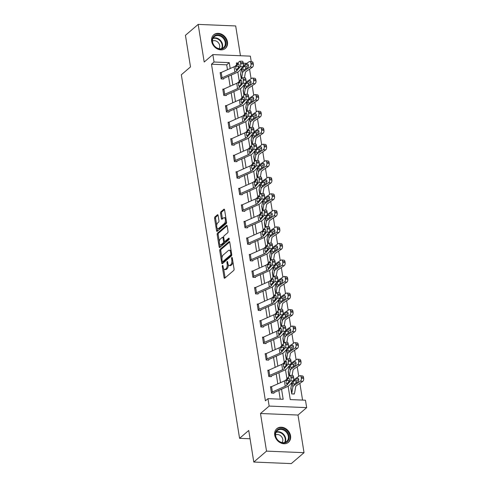 <?xml version="1.0" encoding="UTF-8"?>
<svg xmlns="http://www.w3.org/2000/svg" width="488" height="488" viewBox="0 0 488 488"><rect width="100%" height="100%" fill="white"/><g stroke="black" fill="none" stroke-linecap="round" stroke-linejoin="round"><path stroke-width="0.73" d="M222.522 265.484A0.787 0.366 -87.6 0 0 222.29 266.509L224.059 277.562A1.129 0.525 -87.6 0 0 224.511 278.264A1.129 0.525 -87.6 0 0 224.724 278.178L233.721 270.462A1.129 0.525 -87.6 0 0 234.057 268.992L232.282 257.932A0.787 0.366 -87.6 0 0 231.965 257.45A0.787 0.366 -87.6 0 0 231.818 257.505A0.787 0.366 -87.6 0 0 231.586 258.536L231.812 259.964A3.605 1.677 -87.6 0 1 230.745 264.667L230 265.313A3.605 1.677 -87.6 0 1 229.317 265.582A3.605 1.677 -87.6 0 1 227.865 263.355L227.634 261.922A0.787 0.366 -87.6 0 0 227.316 261.434A0.787 0.366 -87.6 0 0 227.17 261.495A0.787 0.366 -87.6 0 0 226.938 262.526L227.164 263.953A3.605 1.677 -87.6 0 1 226.103 268.656L225.352 269.297A3.605 1.677 -87.6 0 1 224.669 269.571A3.605 1.677 -87.6 0 1 223.217 267.339L222.992 265.911A0.787 0.366 -87.6 0 0 222.674 265.423A0.787 0.366 -87.6 0 0 222.522 265.484M211.652 41.279A8.949 7.259 49.4 0 0 217.221 48.861A8.949 7.259 49.4 0 0 225.383 48.391A8.949 7.259 49.4 0 0 227.469 41.931A8.949 7.259 49.4 0 0 221.894 34.349A8.949 7.259 49.4 0 0 213.732 34.813A8.949 7.259 49.4 0 0 211.652 41.279M274.738 435.15A8.949 7.259 49.4 0 0 280.307 442.732A8.949 7.259 49.4 0 0 288.475 442.268A8.949 7.259 49.4 0 0 290.555 435.802A8.949 7.259 49.4 0 0 284.986 428.22A8.949 7.259 49.4 0 0 276.818 428.684A8.949 7.259 49.4 0 0 274.738 435.15M218.112 215.397A1.129 0.525 -87.6 0 0 217.654 214.702A1.129 0.525 -87.6 0 0 217.441 214.781L214.921 216.946A1.129 0.525 -87.6 0 0 214.586 218.417L216.55 230.696A1.129 0.525 -87.6 0 0 217.007 231.391A1.129 0.525 -87.6 0 0 217.221 231.306L226.212 223.589A1.129 0.525 -87.6 0 0 226.548 222.119L224.584 209.84A1.129 0.525 -87.6 0 0 224.126 209.145A1.129 0.525 -87.6 0 0 223.913 209.23L220.869 211.847A1.129 0.525 -87.6 0 0 220.533 213.317L221.375 218.569A1.129 0.525 -87.6 0 0 221.826 219.264A1.129 0.525 -87.6 0 0 222.04 219.179L223.553 217.886A3.013 1.403 -87.6 0 1 224.12 217.66A3.013 1.403 -87.6 0 1 225.395 220.112A3.013 1.403 -87.6 0 1 224.443 223.449L218.52 228.53A3.013 1.403 -87.6 0 1 217.953 228.756A3.013 1.403 -87.6 0 1 216.678 226.304A3.013 1.403 -87.6 0 1 217.63 222.967L218.618 222.119A1.129 0.525 -87.6 0 0 218.953 220.649L218.112 215.397M227.481 69.705L226.7 64.831L211.493 64.209L214.037 62.019L212.853 54.601L250.368 56.15L251.253 61.671M253.791 462.051L266.521 451.132L304.036 452.681L291.305 463.6L253.791 462.051L248.734 430.465L239.571 438.328L181.335 74.768L190.503 66.905L185.44 35.319L198.171 24.4L204.197 62.025L212.853 54.601M304.036 452.681L298.009 415.05L260.494 413.501L266.521 451.132M260.494 413.501L269.15 406.077L267.961 398.659L283.168 399.288L281.558 389.217M211.493 64.209L265.417 400.843L267.961 398.659M220.1 249.307A1.129 0.525 -87.6 0 0 219.771 250.777L221.735 263.05A1.129 0.525 -87.6 0 0 222.186 263.746A1.129 0.525 -87.6 0 0 222.4 263.66L231.397 255.944A1.129 0.525 -87.6 0 0 231.727 254.474L229.763 242.201A1.129 0.525 -87.6 0 0 229.311 241.505A1.129 0.525 -87.6 0 0 229.098 241.59L220.1 249.307L221.119 249.35A1.129 0.525 -87.6 0 0 220.783 250.814L221.948 258.079M219.142 246.873L217.178 234.594A1.129 0.525 -87.6 0 1 217.508 233.13L226.505 225.407A1.129 0.525 -87.6 0 1 226.719 225.322A1.129 0.525 -87.6 0 1 227.17 226.023L228.012 231.275A1.129 0.525 -87.6 0 1 227.683 232.745L224.035 235.875A1.129 0.525 -87.6 0 0 223.699 237.345L224.26 240.828A1.129 0.525 -87.6 0 0 224.712 241.523A1.129 0.525 -87.6 0 0 224.925 241.438L228.719 238.181A0.787 0.366 -87.6 0 1 228.872 238.12A0.787 0.366 -87.6 0 1 229.207 238.766A0.787 0.366 -87.6 0 1 228.957 239.639L219.807 247.483A1.129 0.525 -87.6 0 1 219.6 247.569A1.129 0.525 -87.6 0 1 219.142 246.873L220.155 246.916L219.728 244.238M240.456 55.742L235.686 25.949L198.171 24.4M239.571 438.328L250.063 438.761M280.252 399.166L278.855 390.424M277.806 383.873L276.208 373.887M275.153 367.336L273.554 357.35M272.505 350.799L270.907 340.819M269.858 334.268L268.26 324.282M267.211 317.731L265.612 307.745M264.563 301.194L262.965 291.214M261.916 284.663L260.311 274.677M259.262 268.125L257.664 258.14M256.615 251.588L255.017 241.609M253.967 235.057L252.369 225.072M251.32 218.52L249.722 208.535M248.673 201.983L247.074 192.004M246.025 185.452L244.421 175.466M243.372 168.915L241.774 158.929M240.724 152.378L239.126 142.398M238.077 135.847L236.479 125.861M235.429 119.31L233.831 109.324M232.782 102.773L231.178 92.793M230.129 86.242L228.53 76.256M271.316 386.764L270.456 386.728L271.474 393.09L274.012 393.194L273.927 392.663A1.147 0.403 -9.1 0 1 274.213 392.486L287.078 386.758A8.601 3.038 170.9 0 0 289.597 385.087L293.245 380.853L290.574 380.89A2.294 0.83 -90.7 0 0 290.988 377.889L290.817 376.834A2.294 0.83 -90.7 0 0 290.037 375.412A2.294 0.83 -90.7 0 0 289.726 375.589L286.078 379.823A5.734 2.025 170.9 0 1 284.394 380.939L271.535 386.667A4.014 1.415 -9.1 0 0 270.553 387.252L270.541 387.259M268.668 370.233L267.808 370.197L268.827 376.553L271.358 376.657L271.279 376.132M266.021 353.696L265.161 353.66L266.18 360.022L268.711 360.126L268.626 359.595M263.374 337.159L262.514 337.123L263.532 343.485L266.064 343.589L265.978 343.058A1.147 0.403 -9.1 0 1 266.271 342.881L279.13 337.153A8.601 3.038 170.9 0 0 281.655 335.482L285.303 331.248L282.625 331.285A2.294 0.83 -90.7 0 0 283.046 328.284L282.875 327.228A2.294 0.83 -90.7 0 0 282.088 325.807A2.294 0.83 -90.7 0 0 281.777 325.984L278.13 330.217A5.734 2.025 170.9 0 1 276.446 331.334L263.587 337.062A4.014 1.415 -9.1 0 0 262.605 337.647L262.593 337.653M260.72 320.628L259.86 320.592L260.879 326.948L263.416 327.051L263.331 326.527M258.073 304.091L257.213 304.054L258.231 310.417L260.769 310.521L260.683 309.99M255.425 287.554L254.565 287.517L255.584 293.88L258.121 293.983L258.036 293.453A1.147 0.403 -9.1 0 1 258.323 293.276L271.188 287.548A8.601 3.038 170.9 0 0 273.707 285.876L277.355 281.643L274.683 281.68A2.294 0.83 -90.7 0 0 275.098 278.678L274.927 277.623A2.294 0.83 -90.7 0 0 274.146 276.202A2.294 0.83 -90.7 0 0 273.835 276.379L270.187 280.612A5.734 2.025 170.9 0 1 268.504 281.728L255.645 287.456A4.014 1.415 -9.1 0 0 254.663 288.042L254.651 288.048M252.778 271.023L251.918 270.986L252.936 277.343L255.468 277.446L255.383 276.922M250.131 254.486L249.27 254.449L250.289 260.812L252.821 260.915L252.735 260.385M247.483 237.949L246.617 237.912L247.636 244.274L250.173 244.378L250.088 243.847A1.147 0.403 -9.1 0 1 250.381 243.671L263.239 237.943A8.601 3.038 170.9 0 0 265.765 236.271L269.413 232.038L266.735 232.075A2.294 0.83 -90.7 0 0 267.156 229.073L266.985 228.018A2.294 0.83 -90.7 0 0 266.198 226.597A2.294 0.83 -90.7 0 0 265.887 226.774L262.239 231.007A5.734 2.025 170.9 0 1 260.555 232.123L247.697 237.851A4.014 1.415 -9.1 0 0 246.714 238.437L247.562 243.738A4.014 1.415 -9.1 0 1 248.544 243.146L261.409 237.418A5.734 2.025 170.9 0 0 263.087 236.308L266.735 232.075M244.83 221.418L243.969 221.381L244.988 227.737L247.526 227.847L247.44 227.316A1.147 0.403 -9.1 0 1 247.733 227.14L260.592 221.412A8.601 3.038 170.9 0 0 263.111 219.74L266.765 215.507L264.087 215.537A2.294 0.83 -90.7 0 0 264.502 212.542L264.337 211.481A2.294 0.83 -90.7 0 0 263.55 210.066A2.294 0.83 -90.7 0 0 263.239 210.236L259.592 214.47A5.734 2.025 170.9 0 1 257.908 215.586L245.049 221.314A4.014 1.415 -9.1 0 0 244.067 221.9L244.055 221.912M242.182 204.881L241.322 204.844L242.341 211.206L244.878 211.31L244.793 210.779A1.147 0.403 -9.1 0 1 245.08 210.602L257.945 204.875A8.601 3.038 170.9 0 0 260.464 203.203L264.112 198.97L261.44 199A2.294 0.83 -90.7 0 0 261.855 196.005L261.684 194.944A2.294 0.83 -90.7 0 0 260.903 193.529A2.294 0.83 -90.7 0 0 260.592 193.706L256.944 197.939A5.734 2.025 170.9 0 1 255.261 199.049L242.402 204.777A4.014 1.415 -9.1 0 0 241.42 205.369L241.407 205.375M239.535 188.344L238.675 188.307L239.693 194.669L242.225 194.773L242.146 194.242M236.887 171.813L236.027 171.776L237.046 178.132L239.577 178.242L239.492 177.711M234.24 155.275L233.38 155.239L234.399 161.601L236.93 161.705L236.845 161.174M231.586 138.738L230.726 138.702L231.745 145.064L234.283 145.168L234.197 144.637A1.147 0.403 -9.1 0 1 234.49 144.46L247.349 138.732A8.601 3.038 170.9 0 0 249.874 137.061L253.522 132.827L250.844 132.864A2.294 0.83 -90.7 0 0 251.259 129.863L251.094 128.808A2.294 0.83 -90.7 0 0 250.307 127.386A2.294 0.83 -90.7 0 0 249.996 127.563L246.349 131.797A5.734 2.025 170.9 0 1 244.665 132.913L231.806 138.641A4.014 1.415 -9.1 0 0 230.824 139.226L231.672 144.527A4.014 1.415 -9.1 0 1 232.654 143.936L245.513 138.208A5.734 2.025 170.9 0 0 247.196 137.097L250.844 132.864M228.939 122.207L228.079 122.171L229.098 128.527L231.635 128.637L231.55 128.106A1.147 0.403 -9.1 0 1 231.843 127.929L244.701 122.201A8.601 3.038 170.9 0 0 247.221 120.53L250.869 116.296L248.197 116.327A2.294 0.83 -90.7 0 0 248.612 113.332L248.441 112.27A2.294 0.83 -90.7 0 0 247.66 110.855A2.294 0.83 -90.7 0 0 247.349 111.026L243.701 115.259A5.734 2.025 170.9 0 1 242.017 116.376L229.159 122.104A4.014 1.415 -9.1 0 0 228.177 122.689L229.024 127.99A4.014 1.415 -9.1 0 1 230.007 127.405L242.865 121.677A5.734 2.025 170.9 0 0 244.549 120.56L248.197 116.327M226.292 105.67L225.432 105.634L226.45 111.996L228.988 112.1L228.903 111.569A1.147 0.403 -9.1 0 1 229.189 111.392L242.054 105.664A8.601 3.038 170.9 0 0 244.573 103.993L248.221 99.759L245.549 99.79A2.294 0.83 -90.7 0 0 245.964 96.795L245.793 95.733A2.294 0.83 -90.7 0 0 245.013 94.318A2.294 0.83 -90.7 0 0 244.701 94.495L241.054 98.728A5.734 2.025 170.9 0 1 239.37 99.839L226.511 105.567A4.014 1.415 -9.1 0 0 225.529 106.158L226.377 111.453A4.014 1.415 -9.1 0 1 227.359 110.867L240.218 105.14A5.734 2.025 170.9 0 0 241.902 104.023L245.549 99.79M223.644 89.133L222.784 89.097L223.803 95.459L226.334 95.563L226.249 95.032A1.147 0.403 -9.1 0 1 226.542 94.855L239.407 89.127A8.601 3.038 170.9 0 0 241.926 87.456L245.574 83.222L242.902 83.259A2.294 0.83 -90.7 0 0 243.317 80.264L243.146 79.202A2.294 0.83 -90.7 0 0 242.365 77.781A2.294 0.83 -90.7 0 0 242.054 77.958L238.4 82.191A5.734 2.025 170.9 0 1 236.723 83.308L223.858 89.036A4.014 1.415 -9.1 0 0 222.876 89.621L222.87 89.627M220.997 72.602L220.137 72.566L221.155 78.922L223.687 79.032L223.602 78.501M302.56 400.087L299.876 383.33M298.76 376.376L297.229 366.793M296.112 359.839L294.581 350.262M293.465 343.302L291.928 333.725M290.817 326.771L289.28 317.188M288.17 310.234L286.633 300.657M285.517 293.697L283.986 284.12M282.869 277.166L281.338 267.583M280.222 260.629L278.691 251.052M277.574 244.091L276.037 234.514M274.927 227.56L273.39 217.977M272.28 211.023L270.742 201.446M269.626 194.486L268.095 184.909M266.979 177.955L265.448 168.372M264.331 161.418L262.794 151.841M261.684 144.881L260.147 135.304M259.036 128.35L257.499 118.767M256.383 111.813L254.852 102.236M253.736 95.276L252.204 85.699M251.088 78.745L249.557 69.162M248.41 65.727L247.562 65.697M291.007 387.576L291.751 393.926L294.288 394.03L294.203 393.499M288.359 371.045L288.957 376.48M285.706 354.508L286.31 359.943M283.058 337.97L283.662 343.406M280.411 321.44L281.015 326.875L280.234 321.946A1.147 0.403 170.9 0 0 280.356 321.775L281.283 316.303M277.764 304.902L278.361 310.337L277.587 305.415A1.147 0.403 170.9 0 0 277.702 305.238L278.636 299.766M275.116 288.365L275.714 293.8M272.463 271.834L273.066 277.269M269.815 255.297L270.419 260.732M267.168 238.76L267.772 244.195M264.52 222.229L265.124 227.664L264.344 222.735A1.147 0.403 170.9 0 0 264.466 222.565L265.393 217.093M261.873 205.692L262.471 211.127L261.696 206.204A1.147 0.403 170.9 0 0 261.812 206.028L262.745 200.556M259.226 189.161L259.823 194.59L259.049 189.667A1.147 0.403 170.9 0 0 259.165 189.496L260.098 184.025M256.572 172.624L257.176 178.059L256.401 173.13A1.147 0.403 170.9 0 0 256.517 172.959L257.45 167.488M253.925 156.087L254.529 161.522M251.277 139.556L251.881 144.985M248.63 123.019L249.234 128.454M245.982 106.482L246.58 111.917L245.806 106.994A1.147 0.403 170.9 0 0 245.921 106.817L246.855 101.345M243.335 89.951L243.933 95.38L243.158 90.457A1.147 0.403 170.9 0 0 243.274 90.286L244.207 84.814M240.682 73.413L241.286 78.849L240.511 73.92A1.147 0.403 170.9 0 0 240.627 73.749L241.56 68.277M288.127 386.228L290.269 399.58L305.476 400.209L306.665 407.626L269.15 406.077M298.009 415.05L306.665 407.626M230.184 68.503L229.25 62.647L214.037 62.019M280.509 382.665L278.91 372.686M277.861 366.134L276.257 356.149M275.208 349.597L273.609 339.611M272.56 333.06L270.962 323.08M269.913 316.529L268.315 306.543M267.265 299.992L265.667 290.006M264.618 283.455L263.014 273.475M261.964 266.924L260.366 256.938M259.317 250.387L257.719 240.401M256.67 233.85L255.071 223.87M254.022 217.319L252.424 207.333M251.375 200.781L249.777 190.796M248.727 184.244L247.123 174.265M246.074 167.713L244.476 157.728M243.427 151.176L241.828 141.191M240.779 134.645L239.181 124.66M238.132 118.108L236.534 108.123M235.484 101.571L233.886 91.585M232.837 85.04L231.233 75.054M238.034 63.013L236.344 62.94L236.619 64.654M237.809 72.065L239.266 81.185M240.456 88.596L241.914 97.722M243.103 105.133L244.567 114.259M245.751 121.671L247.215 130.79M248.398 138.202L249.862 147.327M251.052 154.739L252.509 163.864M253.699 171.276L255.157 180.395M256.346 187.807L257.804 196.932M258.994 204.344L260.458 213.469M261.641 220.881L263.105 230M264.289 237.412L265.753 246.538M266.942 253.949L268.4 263.075M269.589 270.486L271.047 279.606M272.237 287.017L273.701 296.143M274.884 303.554L276.348 312.68M277.532 320.091L278.996 329.211M280.185 336.622L281.643 345.748M282.833 353.16L284.291 362.285M285.48 369.697L286.938 378.816M246.721 63.373L243.268 63.227M226.7 64.831L229.25 62.647M224.669 269.571L225.682 269.614A3.605 1.677 -87.6 0 0 226.365 269.339L225.352 269.297M228.25 264.655A3.605 1.677 -87.6 0 1 227.115 268.699L226.365 269.339M229.317 265.582L230.33 265.625A3.605 1.677 -87.6 0 0 231.013 265.35L230 265.313M232.892 261.727A3.605 1.677 -87.6 0 1 231.763 264.709L231.013 265.35M223.656 268.742L225.072 277.605A1.129 0.525 -87.6 0 0 225.127 277.837M229.714 241.975L221.119 249.35M222.54 261.788L222.748 263.093A1.129 0.525 -87.6 0 0 222.803 263.319M222.254 261.306A0.787 0.366 -87.6 0 0 222.571 261.794A0.787 0.366 -87.6 0 0 222.717 261.733L230.617 254.962A0.787 0.366 -87.6 0 0 230.848 253.931L230.604 252.424A3.605 1.677 -87.6 0 0 229.153 250.198A3.605 1.677 -87.6 0 0 228.476 250.466L223.077 255.096A3.605 1.677 -87.6 0 0 222.009 259.799L222.254 261.306M223.437 261.763A0.787 0.366 -87.6 0 0 223.583 261.836A0.787 0.366 -87.6 0 0 223.73 261.775L222.717 261.733M231.757 254.821A0.787 0.366 -87.6 0 1 231.629 255.004L223.73 261.775M231.184 251.064A3.605 1.677 -87.6 0 0 230.171 250.234L229.153 250.198M219.307 241.59L218.191 234.636L217.178 234.594M227.121 225.791L218.526 233.166A1.129 0.525 -87.6 0 0 218.191 234.636M224.712 241.523L225.724 241.566A1.129 0.525 -87.6 0 0 225.938 241.481L229.201 238.687M220.247 239.12A3.013 1.403 -87.6 0 0 219.295 242.463A3.013 1.403 -87.6 0 0 220.57 244.915A3.013 1.403 -87.6 0 0 221.137 244.689L223.223 242.896A1.129 0.525 -87.6 0 0 223.559 241.432L222.998 237.943A1.129 0.525 -87.6 0 0 222.546 237.247A1.129 0.525 -87.6 0 0 222.333 237.333L220.247 239.12M220.57 244.915L221.582 244.958A3.013 1.403 -87.6 0 0 222.15 244.732L221.137 244.689M223.559 241.432L224.559 241.469A1.129 0.525 -87.6 0 1 224.236 242.939L222.15 244.732M223.699 237.333A1.129 0.525 -87.6 0 0 223.559 237.29L222.546 237.247M217.953 228.756L218.966 228.799A3.013 1.403 -87.6 0 0 219.539 228.573L218.52 228.53M226.389 221.137A3.013 1.403 -87.6 0 1 225.456 223.492L219.539 228.573M225.938 218.307A3.013 1.403 -87.6 0 0 225.139 217.703L224.12 217.66M224.529 209.614L221.881 211.89A1.129 0.525 -87.6 0 0 221.546 213.36L222.388 218.612A1.129 0.525 -87.6 0 0 222.443 218.838M217.154 228.152L217.569 230.739A1.129 0.525 -87.6 0 0 217.618 230.964M218.057 215.165L215.934 216.989A1.129 0.525 -87.6 0 0 215.598 218.459L216.696 225.322M293.617 394.005L294.215 393.493A4.014 1.415 170.9 0 0 294.63 392.883L295.685 386.667A5.734 2.025 -9.1 0 1 296.637 385.52L302.737 381.39L300.382 381.152A2.294 1.293 -84.2 0 0 301.31 378.176L303.664 378.413A2.294 1.293 95.8 0 1 302.737 381.39M290.817 388.1L291.665 393.395A1.147 0.403 170.9 0 0 291.8 393.212L292.855 386.996A8.601 3.038 -9.1 0 1 294.282 385.282L300.382 381.152M290.83 388.088A1.147 0.403 170.9 0 0 290.946 387.911L291.879 382.446M293.648 379.841L299.534 375.851A2.294 1.293 -84.2 0 1 300.108 375.687L302.462 375.931A2.294 1.293 95.8 0 1 303.493 377.352L303.664 378.413M298.29 378.438L297.412 378.346A1.836 1.037 95.8 0 1 297.869 378.218A1.836 1.037 95.8 0 1 298.693 379.359A1.836 1.037 95.8 0 1 297.954 381.738L293.904 384.337M294.282 385.282L294.124 384.3L293.142 383.202L293.593 380.963L296.411 380.86L298.686 379.316M303.493 377.352L301.139 377.114L301.31 378.176M301.139 377.114A2.294 1.293 -84.2 0 0 300.108 375.687M297.412 378.346L293.776 380.805M296.411 380.86L295.734 383.251M273.341 393.169L273.933 392.657M270.553 387.252L271.401 392.553A4.014 1.415 -9.1 0 1 272.383 391.962L285.242 386.234A5.734 2.025 170.9 0 0 286.926 385.123L290.574 380.89M289.445 380.115L288.536 382.122M290.988 377.889L293.666 377.858L293.495 376.797L290.817 376.834M293.666 377.858A2.294 0.83 89.3 0 1 293.245 380.853M290.037 375.412L292.709 375.382A2.294 0.83 89.3 0 1 293.495 376.797M286.261 380.963L288.518 378.121A1.836 0.665 89.3 0 1 288.762 377.98A1.836 0.665 89.3 0 1 289.39 379.115A1.836 0.665 89.3 0 1 289.061 381.512L286.743 383.983L286.09 382.854L286.078 379.823M287.054 383.842L286.926 385.123M277.825 429.489A7.741 6.283 -130.6 0 1 287.591 432.496A7.741 6.283 -130.6 0 1 286.651 442.165A7.741 6.283 -130.6 0 1 276.885 439.157A7.741 6.283 -130.6 0 1 277.825 429.489M286.072 441.915A7.167 5.813 49.4 0 0 286.651 441.488A7.167 5.813 49.4 0 0 286.682 432.6A7.167 5.813 49.4 0 0 277.898 430.178A7.167 5.813 49.4 0 0 277.318 430.605A7.167 5.813 49.4 0 0 277.288 439.487A7.167 5.813 49.4 0 0 286.072 441.915M275.561 434.936A5.106 4.142 -130.6 0 1 281.411 436.534A5.106 4.142 -130.6 0 1 282.101 442.561M287.749 442.799A8.888 7.21 49.4 0 0 288.03 442.573A8.888 7.21 49.4 0 0 288.06 431.557A8.888 7.21 49.4 0 0 277.172 428.549A8.888 7.21 49.4 0 0 276.452 429.08A8.888 7.21 49.4 0 0 276.184 429.318M225.993 42.236A7.741 6.283 -130.6 0 1 220.295 49.105A7.741 6.283 -130.6 0 1 212.304 41.669A7.741 6.283 -130.6 0 1 218.002 34.8A7.741 6.283 -130.6 0 1 225.993 42.236M212.561 41.907A7.167 5.813 49.4 0 0 217.026 47.989A7.167 5.813 49.4 0 0 223.565 47.61A7.167 5.813 49.4 0 0 225.23 42.432A7.167 5.813 49.4 0 0 220.771 36.356A7.167 5.813 49.4 0 0 214.226 36.728A7.167 5.813 49.4 0 0 212.561 41.907M212.475 41.065A5.106 4.142 -130.6 0 1 219.691 45.549A5.106 4.142 -130.6 0 1 219.014 48.684M224.663 48.928A8.888 7.21 49.4 0 0 224.938 48.702A8.888 7.21 49.4 0 0 227.011 42.279A8.888 7.21 49.4 0 0 221.473 34.739A8.888 7.21 49.4 0 0 213.36 35.203A8.888 7.21 49.4 0 0 213.097 35.447M292.141 375.388L293.038 370.13A5.734 2.025 -9.1 0 1 293.989 368.989L300.089 364.853L297.735 364.615A2.294 1.293 -84.2 0 0 298.662 361.639L301.017 361.882A2.294 1.293 95.8 0 1 300.089 364.853M289.238 376.15L290.207 370.465A8.601 3.038 -9.1 0 1 291.635 368.745L297.735 364.615M288.17 371.563L288.182 371.551A1.147 0.403 170.9 0 0 288.298 371.38L289.231 365.909M290.994 363.304L296.887 359.314A2.294 1.293 -84.2 0 1 297.46 359.15L299.815 359.394A2.294 1.293 95.8 0 1 300.846 360.821L301.017 361.882M295.643 361.901L294.764 361.809A1.836 1.037 95.8 0 1 295.222 361.681A1.836 1.037 95.8 0 1 296.045 362.822A1.836 1.037 95.8 0 1 295.307 365.201L291.257 367.8M291.635 368.745L291.476 367.763L290.494 366.665L290.94 364.432L293.764 364.322L296.039 362.779M300.846 360.821L298.491 360.577L298.662 361.639M298.491 360.577A2.294 1.293 -84.2 0 0 297.46 359.15M294.764 361.809L291.129 364.274M293.764 364.322L293.087 366.72M289.494 358.851L290.39 353.599A5.734 2.025 -9.1 0 1 291.342 352.452L297.442 348.322L295.087 348.078A2.294 1.293 -84.2 0 0 296.009 345.101L298.363 345.345A2.294 1.293 95.8 0 1 297.442 348.322M286.59 359.619L287.56 353.928A8.601 3.038 -9.1 0 1 288.981 352.214L295.087 348.078M285.523 355.026L285.535 355.02A1.147 0.403 170.9 0 0 285.651 354.843L286.584 349.371M288.347 346.767L294.24 342.777A2.294 1.293 -84.2 0 1 294.807 342.619L297.168 342.857A2.294 1.293 95.8 0 1 298.199 344.284L298.363 345.345M292.995 345.364L292.117 345.278A1.836 1.037 95.8 0 1 292.574 345.144A1.836 1.037 95.8 0 1 293.398 346.285A1.836 1.037 95.8 0 1 292.66 348.67L288.609 351.269M288.981 352.214L288.829 351.226L287.847 350.128L288.292 347.895L291.11 347.791L293.392 346.248M298.199 344.284L295.844 344.046L296.009 345.101M295.844 344.046A2.294 1.293 -84.2 0 0 294.807 342.619M292.117 345.278L288.481 347.737M291.11 347.791L290.439 350.183M267.894 370.727L267.9 370.715A4.014 1.415 -9.1 0 1 268.882 370.13L281.747 364.402A5.734 2.025 170.9 0 0 283.424 363.285L287.078 359.052A2.294 0.83 -90.7 0 1 287.389 358.881A2.294 0.83 -90.7 0 1 288.17 360.296L288.341 361.358L291.013 361.321L290.848 360.266L288.17 360.296M270.694 376.632L271.285 376.12A1.147 0.403 -9.1 0 1 271.566 375.955L284.431 370.227A8.601 3.038 170.9 0 0 286.95 368.556L290.598 364.322L287.926 364.353A2.294 0.83 -90.7 0 0 288.341 361.358M268.742 376.022L268.754 376.016A4.014 1.415 -9.1 0 1 269.736 375.431L282.595 369.703A5.734 2.025 170.9 0 0 284.278 368.586L287.926 364.353M286.798 363.578L285.889 365.585M291.013 361.321A2.294 0.83 89.3 0 1 290.598 364.322M287.389 358.881L290.061 358.845A2.294 0.83 89.3 0 1 290.848 360.266M283.607 364.426L285.87 361.59A1.836 0.665 89.3 0 1 286.114 361.449A1.836 0.665 89.3 0 1 286.743 362.578A1.836 0.665 89.3 0 1 286.413 364.981L284.095 367.446L283.443 366.317L283.424 363.285M284.406 367.305L284.278 368.586M266.094 359.491L265.252 354.184A4.014 1.415 -9.1 0 1 266.234 353.593L279.099 347.865A5.734 2.025 170.9 0 0 280.777 346.755L284.425 342.521A2.294 0.83 -90.7 0 1 284.736 342.344A2.294 0.83 -90.7 0 1 285.523 343.759L285.694 344.821L288.365 344.79L288.195 343.729L285.523 343.759M268.04 360.095L268.638 359.583A1.147 0.403 -9.1 0 1 268.918 359.418L281.777 353.69A8.601 3.038 170.9 0 0 284.303 352.019L287.95 347.785L285.279 347.816A2.294 0.83 -90.7 0 0 285.694 344.821M266.1 359.479A4.014 1.415 -9.1 0 1 267.082 358.894L279.947 353.166A5.734 2.025 170.9 0 0 281.625 352.049L285.279 347.816M284.15 347.041L283.241 349.048M288.365 344.79A2.294 0.83 89.3 0 1 287.95 347.785M284.736 342.344L287.414 342.314A2.294 0.83 89.3 0 1 288.195 343.729M280.96 347.895L283.217 345.053A1.836 0.665 89.3 0 1 283.467 344.912A1.836 0.665 89.3 0 1 284.095 346.047A1.836 0.665 89.3 0 1 283.76 348.444L281.442 350.909L280.795 349.786L280.777 346.755M281.753 350.774L281.625 352.049M286.846 342.32L287.737 337.062A5.734 2.025 -9.1 0 1 288.689 335.915L294.795 331.785L292.44 331.547A2.294 1.293 -84.2 0 0 293.361 328.57L295.716 328.808A2.294 1.293 95.8 0 1 294.795 331.785M283.943 343.082L284.907 337.391A8.601 3.038 -9.1 0 1 286.334 335.677L292.44 331.547M283.668 343.393L282.881 338.483A1.147 0.403 170.9 0 0 283.003 338.306L283.937 332.84M285.7 330.236L291.586 326.246A2.294 1.293 -84.2 0 1 292.159 326.082L294.514 326.326A2.294 1.293 95.8 0 1 295.545 327.747L295.716 328.808M290.348 328.833L289.463 328.741A1.836 1.037 95.8 0 1 289.921 328.613A1.836 1.037 95.8 0 1 290.75 329.754A1.836 1.037 95.8 0 1 290.006 332.133L285.962 334.731M286.334 335.677L286.175 334.695L285.193 333.597L285.645 331.358L288.463 331.254L290.744 329.711M295.545 327.747L293.19 327.509L293.361 328.57M293.19 327.509A2.294 1.293 -84.2 0 0 292.159 326.082M289.463 328.741L285.834 331.2M288.463 331.254L287.792 333.646M284.199 325.783L285.09 320.525A5.734 2.025 -9.1 0 1 286.041 319.384L292.147 315.248L289.787 315.01A2.294 1.293 -84.2 0 0 290.714 312.033L293.068 312.277A2.294 1.293 95.8 0 1 292.147 315.248M281.295 326.545L282.259 320.86A8.601 3.038 -9.1 0 1 283.687 319.14L289.787 315.01M283.052 313.699L288.939 309.709A2.294 1.293 -84.2 0 1 289.512 309.551L291.867 309.788A2.294 1.293 95.8 0 1 292.898 311.216L293.068 312.277M287.7 312.296L286.816 312.204A1.836 1.037 95.8 0 1 287.273 312.076A1.836 1.037 95.8 0 1 288.103 313.217A1.836 1.037 95.8 0 1 287.359 315.596L283.315 318.194M283.687 319.14L283.528 318.158L282.546 317.06L282.997 314.827L285.815 314.717L288.091 313.174M292.898 311.216L290.543 310.972L290.714 312.033M290.543 310.972A2.294 1.293 -84.2 0 0 289.512 309.551M286.816 312.204L283.18 314.668M285.815 314.717L285.138 317.115M281.546 309.246L282.442 303.993A5.734 2.025 -9.1 0 1 283.394 302.847L289.494 298.717L287.139 298.473A2.294 1.293 -84.2 0 0 288.066 295.496L290.421 295.74A2.294 1.293 95.8 0 1 289.494 298.717M278.642 310.014L279.612 304.323A8.601 3.038 -9.1 0 1 281.039 302.609L287.139 298.473M280.405 297.161L286.291 293.178A2.294 1.293 -84.2 0 1 286.865 293.014L289.219 293.251A2.294 1.293 95.8 0 1 290.25 294.679L290.421 295.74M285.047 295.759L284.168 295.673A1.836 1.037 95.8 0 1 284.626 295.539A1.836 1.037 95.8 0 1 285.45 296.68A1.836 1.037 95.8 0 1 284.711 299.065L280.661 301.663M281.039 302.609L280.881 301.621L279.899 300.529L280.35 298.29L283.168 298.186L285.443 296.643M290.25 294.679L287.896 294.441L288.066 295.496M287.896 294.441A2.294 1.293 -84.2 0 0 286.865 293.014M284.168 295.673L280.533 298.131M283.168 298.186L282.491 300.577M265.393 343.564L265.99 343.052M262.605 337.647L263.453 342.948A4.014 1.415 -9.1 0 1 264.435 342.356L277.3 336.629A5.734 2.025 170.9 0 0 278.977 335.518L282.625 331.285M281.497 330.51L280.594 332.517M283.046 328.284L285.718 328.253L285.547 327.192L282.875 327.228M285.718 328.253A2.294 0.83 89.3 0 1 285.303 331.248M282.088 325.807L284.766 325.777A2.294 0.83 89.3 0 1 285.547 327.192M278.312 331.358L280.57 328.515A1.836 0.665 89.3 0 1 280.82 328.375A1.836 0.665 89.3 0 1 281.448 329.51A1.836 0.665 89.3 0 1 281.112 331.907L278.794 334.378L278.148 333.249L278.13 330.217M279.106 334.237L278.977 335.518M259.945 321.122L259.958 321.11A4.014 1.415 -9.1 0 1 260.94 320.525L273.798 314.797A5.734 2.025 170.9 0 0 275.482 313.68L279.13 309.447A2.294 0.83 -90.7 0 1 279.441 309.276A2.294 0.83 -90.7 0 1 280.228 310.691L280.393 311.753L283.07 311.716L282.9 310.661L280.228 310.691M262.745 327.027L263.343 326.515A1.147 0.403 -9.1 0 1 263.624 326.35L276.483 320.622A8.601 3.038 170.9 0 0 279.002 318.951L282.656 314.717L279.978 314.748A2.294 0.83 -90.7 0 0 280.393 311.753M259.958 321.11L260.805 326.411A4.014 1.415 -9.1 0 1 261.788 325.825L274.646 320.097A5.734 2.025 170.9 0 0 276.33 318.981L279.978 314.748M278.849 313.973L277.94 315.98M283.07 311.716A2.294 0.83 89.3 0 1 282.656 314.717M279.441 309.276L282.113 309.239A2.294 0.83 89.3 0 1 282.9 310.661M275.665 314.821L277.922 311.984A1.836 0.665 89.3 0 1 278.172 311.844A1.836 0.665 89.3 0 1 278.8 312.979A1.836 0.665 89.3 0 1 278.465 315.376L276.147 317.84L275.494 316.712L275.482 313.68M276.458 317.7L276.33 318.981M260.098 310.49L260.69 309.984A1.147 0.403 -9.1 0 1 260.97 309.813L273.835 304.085A8.601 3.038 170.9 0 0 276.354 302.414L280.002 298.18L277.33 298.211L273.683 302.444A5.734 2.025 170.9 0 1 271.999 303.56L259.14 309.288A4.014 1.415 -9.1 0 0 258.158 309.874L257.31 304.579A4.014 1.415 -9.1 0 1 258.292 303.987L271.151 298.26A5.734 2.025 170.9 0 0 272.835 297.149L276.483 292.916A2.294 0.83 -90.7 0 1 276.794 292.739A2.294 0.83 -90.7 0 1 277.574 294.154L277.745 295.216L280.423 295.185L280.252 294.124L277.574 294.154M276.202 297.436L275.293 299.443M280.423 295.185A2.294 0.83 89.3 0 1 280.002 298.18M276.794 292.739L279.465 292.709A2.294 0.83 89.3 0 1 280.252 294.124M277.33 298.211A2.294 0.83 -90.7 0 0 277.745 295.216M273.018 298.29L275.275 295.447A1.836 0.665 89.3 0 1 275.525 295.307A1.836 0.665 89.3 0 1 276.147 296.442A1.836 0.665 89.3 0 1 275.818 298.839L273.5 301.303L272.847 300.181L272.835 297.149M273.811 301.169L273.683 302.444M278.898 292.715L279.795 287.456A5.734 2.025 -9.1 0 1 280.746 286.31L286.846 282.18L284.492 281.942A2.294 1.293 -84.2 0 0 285.419 278.965L287.774 279.203A2.294 1.293 95.8 0 1 286.846 282.18M275.994 293.477L276.964 287.786A8.601 3.038 -9.1 0 1 278.392 286.072L284.492 281.942M274.927 288.89L274.939 288.878A1.147 0.403 170.9 0 0 275.055 288.701L275.988 283.235M277.757 280.63L283.644 276.641A2.294 1.293 -84.2 0 1 284.217 276.476L286.572 276.72A2.294 1.293 95.8 0 1 287.603 278.142L287.774 279.203M282.399 279.228L281.521 279.136A1.836 1.037 95.8 0 1 281.979 279.008A1.836 1.037 95.8 0 1 282.802 280.149A1.836 1.037 95.8 0 1 282.064 282.528L278.014 285.126M278.392 286.072L278.233 285.09L277.251 283.992L277.696 281.753L280.521 281.649L282.796 280.106M287.603 278.142L285.248 277.904L285.419 278.965M285.248 277.904A2.294 1.293 -84.2 0 0 284.217 276.476M281.521 279.136L277.885 281.594M280.521 281.649L279.844 284.04M257.45 293.959L258.042 293.447M254.663 288.042L255.511 293.343A4.014 1.415 -9.1 0 1 256.493 292.751L269.352 287.023A5.734 2.025 170.9 0 0 271.035 285.913L274.683 281.68M273.554 280.905L272.646 282.912M275.098 278.678L277.77 278.648L277.605 277.587L274.927 277.623M277.77 278.648A2.294 0.83 89.3 0 1 277.355 281.643M274.146 276.202L276.818 276.171A2.294 0.83 89.3 0 1 277.605 277.587M270.37 281.753L272.627 278.91A1.836 0.665 89.3 0 1 272.871 278.77A1.836 0.665 89.3 0 1 273.5 279.905A1.836 0.665 89.3 0 1 273.17 282.302L270.852 284.772L270.2 283.644L270.187 280.612M271.163 284.632L271.035 285.913M276.251 276.178L277.147 270.919A5.734 2.025 -9.1 0 1 278.099 269.779L284.199 265.643L281.844 265.405A2.294 1.293 -84.2 0 0 282.765 262.428L285.126 262.672A2.294 1.293 95.8 0 1 284.199 265.643M273.347 276.94L274.317 271.255A8.601 3.038 -9.1 0 1 275.744 269.535L281.844 265.405M272.28 272.353L272.292 272.341A1.147 0.403 170.9 0 0 272.408 272.17L273.341 266.698M275.104 264.093L280.996 260.104A2.294 1.293 -84.2 0 1 281.57 259.945L283.924 260.183A2.294 1.293 95.8 0 1 284.955 261.611L285.126 262.672M279.752 262.69L278.874 262.599A1.836 1.037 95.8 0 1 279.331 262.471A1.836 1.037 95.8 0 1 280.155 263.611A1.836 1.037 95.8 0 1 279.417 265.99L275.366 268.589M275.744 269.535L275.586 268.553L274.604 267.454L275.049 265.222L277.873 265.112L280.149 263.569M284.955 261.611L282.601 261.367L282.765 262.428M282.601 261.367A2.294 1.293 -84.2 0 0 281.57 259.945M278.874 262.599L275.238 265.063M277.873 265.112L277.196 267.509M252.003 271.517L252.009 271.505A4.014 1.415 -9.1 0 1 252.991 270.919L265.856 265.191A5.734 2.025 170.9 0 0 267.534 264.075L271.182 259.842A2.294 0.83 -90.7 0 1 271.493 259.671A2.294 0.83 -90.7 0 1 272.28 261.086L272.45 262.147L275.122 262.111L274.951 261.056L272.28 261.086M254.797 277.422L255.395 276.909A1.147 0.403 -9.1 0 1 255.675 276.745L268.534 271.017A8.601 3.038 170.9 0 0 271.06 269.346L274.707 265.112L272.036 265.143A2.294 0.83 -90.7 0 0 272.45 262.147M252.851 276.812L252.863 276.806A4.014 1.415 -9.1 0 1 253.845 276.22L266.704 270.492A5.734 2.025 170.9 0 0 268.388 269.376L272.036 265.143M270.907 264.368L269.998 266.375M275.122 262.111A2.294 0.83 89.3 0 1 274.707 265.112M271.493 259.671L274.171 259.634A2.294 0.83 89.3 0 1 274.951 261.056M267.717 265.216L269.974 262.379A1.836 0.665 89.3 0 1 270.224 262.239A1.836 0.665 89.3 0 1 270.852 263.374A1.836 0.665 89.3 0 1 270.517 265.771L268.205 268.235L267.552 267.107L267.534 264.075M268.516 268.095L268.388 269.376M273.603 259.64L274.5 254.388A5.734 2.025 -9.1 0 1 275.452 253.241L281.552 249.112L279.197 248.868A2.294 1.293 -84.2 0 0 280.118 245.891L282.473 246.135A2.294 1.293 95.8 0 1 281.552 249.112M270.7 260.409L271.67 254.718A8.601 3.038 -9.1 0 1 273.091 253.004L279.197 248.868M269.632 255.816L269.644 255.81A1.147 0.403 170.9 0 0 269.76 255.633L270.694 250.161M272.457 247.556L278.349 243.573A2.294 1.293 -84.2 0 1 278.916 243.408L281.277 243.646A2.294 1.293 95.8 0 1 282.308 245.074L282.473 246.135M277.105 246.153L276.22 246.068A1.836 1.037 95.8 0 1 276.684 245.934A1.836 1.037 95.8 0 1 277.507 247.074A1.836 1.037 95.8 0 1 276.769 249.459L272.719 252.058M273.091 253.004L272.938 252.015L271.95 250.924L272.402 248.685L275.22 248.581L277.501 247.038M282.308 245.074L279.947 244.836L280.118 245.891M279.947 244.836A2.294 1.293 -84.2 0 0 278.916 243.408M276.22 246.068L272.591 248.526M275.22 248.581L274.549 250.972M250.204 260.281L249.362 254.974A4.014 1.415 -9.1 0 1 250.344 254.382L263.209 248.654A5.734 2.025 170.9 0 0 264.886 247.544L268.534 243.311A2.294 0.83 -90.7 0 1 268.845 243.134A2.294 0.83 -90.7 0 1 269.632 244.549L269.803 245.61L272.475 245.58L272.304 244.519L269.632 244.549M252.15 260.885L252.747 260.379A1.147 0.403 -9.1 0 1 253.028 260.208L265.887 254.48A8.601 3.038 170.9 0 0 268.412 252.808L272.06 248.575L269.382 248.606A2.294 0.83 -90.7 0 0 269.803 245.61M250.21 260.269A4.014 1.415 -9.1 0 1 251.192 259.683L264.057 253.955A5.734 2.025 170.9 0 0 265.734 252.839L269.382 248.606M268.26 247.837L267.351 249.838M272.475 245.58A2.294 0.83 89.3 0 1 272.06 248.575M268.845 243.134L271.523 243.103A2.294 0.83 89.3 0 1 272.304 244.519M265.069 248.685L267.326 245.842A1.836 0.665 89.3 0 1 267.576 245.702A1.836 0.665 89.3 0 1 268.205 246.836A1.836 0.665 89.3 0 1 267.869 249.234L265.551 251.698L264.905 250.576L264.886 247.544M265.862 251.564L265.734 252.839M270.956 243.109L271.846 237.851A5.734 2.025 -9.1 0 1 272.798 236.71L278.904 232.575L276.55 232.337A2.294 1.293 -84.2 0 0 277.471 229.36L279.825 229.598A2.294 1.293 95.8 0 1 278.904 232.575M268.052 243.872L269.016 238.181A8.601 3.038 -9.1 0 1 270.444 236.466L276.55 232.337M267.778 244.183L266.991 239.273A1.147 0.403 170.9 0 0 267.113 239.102L268.04 233.63M269.809 231.025L275.696 227.036A2.294 1.293 -84.2 0 1 276.269 226.871L278.624 227.115A2.294 1.293 95.8 0 1 279.654 228.536L279.825 229.598M274.457 229.622L273.573 229.531A1.836 1.037 95.8 0 1 274.03 229.403A1.836 1.037 95.8 0 1 274.86 230.543A1.836 1.037 95.8 0 1 274.116 232.922L270.071 235.521M270.444 236.466L270.285 235.484L269.303 234.386L269.754 232.148L272.572 232.044L274.854 230.501M279.654 228.536L277.3 228.299L277.471 229.36M277.3 228.299A2.294 1.293 -84.2 0 0 276.269 226.871M273.573 229.531L269.937 231.989M272.572 232.044L271.901 234.435M249.502 244.354L250.1 243.841M265.606 231.3L264.697 233.307M267.156 229.073L269.827 229.043L269.657 227.981L266.985 228.018M269.827 229.043A2.294 0.83 89.3 0 1 269.413 232.038M266.198 226.597L268.876 226.566A2.294 0.83 89.3 0 1 269.657 227.981M262.422 232.148L264.679 229.305A1.836 0.665 89.3 0 1 264.929 229.165A1.836 0.665 89.3 0 1 265.557 230.299A1.836 0.665 89.3 0 1 265.222 232.697L262.904 235.167L262.251 234.039L262.239 231.007M263.215 235.027L263.087 236.308M268.308 226.572L269.199 221.314A5.734 2.025 -9.1 0 1 270.151 220.173L276.251 216.038L273.896 215.8A2.294 1.293 -84.2 0 0 274.823 212.823L277.178 213.067A2.294 1.293 95.8 0 1 276.251 216.038M265.399 227.335L266.369 221.65A8.601 3.038 -9.1 0 1 267.796 219.929L273.896 215.8M267.162 214.488L273.048 210.499A2.294 1.293 -84.2 0 1 273.622 210.34L275.976 210.578A2.294 1.293 95.8 0 1 277.007 212.006L277.178 213.067M271.81 213.085L270.925 212.994A1.836 1.037 95.8 0 1 271.383 212.866A1.836 1.037 95.8 0 1 272.206 214.006A1.836 1.037 95.8 0 1 271.468 216.385L267.418 218.984M267.796 219.929L267.637 218.947L266.655 217.849L267.107 215.617L269.925 215.507L272.2 213.964M277.007 212.006L274.652 211.761L274.823 212.823M274.652 211.761A2.294 1.293 -84.2 0 0 273.622 210.34M270.925 212.994L267.29 215.458M269.925 215.507L269.248 217.904M246.855 227.817L247.453 227.304M244.067 221.9L244.915 227.201A4.014 1.415 -9.1 0 1 245.897 226.615L258.756 220.887A5.734 2.025 170.9 0 0 260.44 219.771L264.087 215.537M262.959 214.763L262.05 216.77M264.502 212.542L267.18 212.506L267.009 211.45L264.337 211.481M267.18 212.506A2.294 0.83 89.3 0 1 266.765 215.507M263.55 210.066L266.222 210.029A2.294 0.83 89.3 0 1 267.009 211.45M259.775 215.611L262.032 212.774A1.836 0.665 89.3 0 1 262.282 212.634A1.836 0.665 89.3 0 1 262.91 213.768A1.836 0.665 89.3 0 1 262.575 216.166L260.256 218.63L259.604 217.502L259.592 214.47M260.568 218.49L260.44 219.771M265.655 210.035L266.552 204.783A5.734 2.025 -9.1 0 1 267.503 203.636L273.603 199.507L271.249 199.263A2.294 1.293 -84.2 0 0 272.176 196.286L274.531 196.53A2.294 1.293 95.8 0 1 273.603 199.507M262.751 210.804L263.721 205.112A8.601 3.038 -9.1 0 1 265.149 203.398L271.249 199.263M264.514 197.951L270.401 193.968A2.294 1.293 -84.2 0 1 270.974 193.803L273.329 194.041A2.294 1.293 95.8 0 1 274.36 195.468L274.531 196.53M269.156 196.548L268.278 196.463A1.836 1.037 95.8 0 1 268.736 196.329A1.836 1.037 95.8 0 1 269.559 197.469A1.836 1.037 95.8 0 1 268.821 199.854L264.771 202.453M265.149 203.398L264.99 202.41L264.008 201.318L264.459 199.08L267.278 198.976L269.553 197.433M274.36 195.468L272.005 195.231L272.176 196.286M272.005 195.231A2.294 1.293 -84.2 0 0 270.974 193.803M268.278 196.463L264.642 198.921M267.278 198.976L266.601 201.367M244.207 211.28L244.799 210.773M241.42 205.369L242.268 210.663A4.014 1.415 -9.1 0 1 243.25 210.078L256.108 204.35A5.734 2.025 170.9 0 0 257.792 203.234L261.44 199M260.311 198.232L259.402 200.232M261.855 196.005L264.533 195.975L264.362 194.913L261.684 194.944M264.533 195.975A2.294 0.83 89.3 0 1 264.112 198.97M260.903 193.529L263.575 193.498A2.294 0.83 89.3 0 1 264.362 194.913M257.127 199.08L259.384 196.237A1.836 0.665 89.3 0 1 259.634 196.097A1.836 0.665 89.3 0 1 260.256 197.231A1.836 0.665 89.3 0 1 259.927 199.629L257.609 202.093L256.956 200.971L256.944 197.939M257.92 201.959L257.792 203.234M263.008 193.504L263.904 188.246A5.734 2.025 -9.1 0 1 264.856 187.105L270.956 182.969L268.601 182.732A2.294 1.293 -84.2 0 0 269.529 179.755L271.883 179.993A2.294 1.293 95.8 0 1 270.956 182.969M260.104 194.267L261.074 188.575A8.601 3.038 -9.1 0 1 262.501 186.861L268.601 182.732M261.867 181.42L267.753 177.431A2.294 1.293 -84.2 0 1 268.327 177.266L270.681 177.51A2.294 1.293 95.8 0 1 271.712 178.931L271.883 179.993M266.509 180.017L265.631 179.926A1.836 1.037 95.8 0 1 266.088 179.797A1.836 1.037 95.8 0 1 266.912 180.938A1.836 1.037 95.8 0 1 266.173 183.317L262.123 185.916M262.501 186.861L262.343 185.879L261.361 184.781L261.806 182.549L264.63 182.439L266.906 180.895M271.712 178.931L269.358 178.693L269.529 179.755M269.358 178.693A2.294 1.293 -84.2 0 0 268.327 177.266M265.631 179.926L261.995 182.384M264.63 182.439L263.953 184.83M238.76 188.838L238.772 188.832A4.014 1.415 -9.1 0 1 239.748 188.246L252.613 182.518A5.734 2.025 170.9 0 0 254.291 181.402L257.945 177.168A2.294 0.83 -90.7 0 1 258.256 176.991A2.294 0.83 -90.7 0 1 259.036 178.413L259.207 179.468L261.879 179.438L261.714 178.376L259.036 178.413M241.56 194.749L242.152 194.236A1.147 0.403 -9.1 0 1 242.432 194.065L255.297 188.338A8.601 3.038 170.9 0 0 257.816 186.666L261.464 182.433L258.793 182.469A2.294 0.83 -90.7 0 0 259.207 179.468M238.772 188.832L239.62 194.132A4.014 1.415 -9.1 0 1 240.602 193.541L253.461 187.813A5.734 2.025 170.9 0 0 255.145 186.703L258.793 182.469M257.664 181.695L256.755 183.701M261.879 179.438A2.294 0.83 89.3 0 1 261.464 182.433M258.256 176.991L260.928 176.961A2.294 0.83 89.3 0 1 261.714 178.376M254.474 182.542L256.737 179.7A1.836 0.665 89.3 0 1 256.981 179.56A1.836 0.665 89.3 0 1 257.609 180.694A1.836 0.665 89.3 0 1 257.28 183.091L254.962 185.562L254.309 184.434L254.291 181.402M255.273 185.422L255.145 186.703M260.36 176.967L261.257 171.709A5.734 2.025 -9.1 0 1 262.209 170.568L268.308 166.432L265.954 166.194A2.294 1.293 -84.2 0 0 266.875 163.218L269.236 163.462A2.294 1.293 95.8 0 1 268.308 166.432M257.457 177.73L258.426 172.044A8.601 3.038 -9.1 0 1 259.854 170.324L265.954 166.194M259.213 164.883L265.106 160.894A2.294 1.293 -84.2 0 1 265.679 160.735L268.034 160.973A2.294 1.293 95.8 0 1 269.065 162.4L269.236 163.462M263.862 163.48L262.983 163.389A1.836 1.037 95.8 0 1 263.441 163.26A1.836 1.037 95.8 0 1 264.264 164.401A1.836 1.037 95.8 0 1 263.526 166.78L259.476 169.379M259.854 170.324L259.695 169.342L258.713 168.244L259.159 166.011L261.983 165.902L264.258 164.358M269.065 162.4L266.71 162.156L266.875 163.218M266.71 162.156A2.294 1.293 -84.2 0 0 265.679 160.735M262.983 163.389L259.348 165.853M261.983 165.902L261.306 168.299M236.113 172.307L236.119 172.294A4.014 1.415 -9.1 0 1 237.101 171.709L249.966 165.981A5.734 2.025 170.9 0 0 251.643 164.865L255.291 160.631A2.294 0.83 -90.7 0 1 255.602 160.46A2.294 0.83 -90.7 0 1 256.389 161.876L256.56 162.937L259.232 162.9L259.061 161.845L256.389 161.876M238.906 178.211L239.504 177.699A1.147 0.403 -9.1 0 1 239.785 177.534L252.644 171.806A8.601 3.038 170.9 0 0 255.169 170.135L258.817 165.902L256.145 165.932A2.294 0.83 -90.7 0 0 256.56 162.937M236.961 177.601L236.973 177.595A4.014 1.415 -9.1 0 1 237.949 177.01L250.814 171.282A5.734 2.025 170.9 0 0 252.491 170.166L256.145 165.932M255.017 165.157L254.108 167.164M259.232 162.9A2.294 0.83 89.3 0 1 258.817 165.902M255.602 160.46L258.28 160.424A2.294 0.83 89.3 0 1 259.061 161.845M251.826 166.011L254.083 163.169A1.836 0.665 89.3 0 1 254.333 163.029A1.836 0.665 89.3 0 1 254.962 164.163A1.836 0.665 89.3 0 1 254.626 166.56L252.308 169.025L251.662 167.896L251.643 164.865M252.619 168.885L252.491 170.166M257.713 160.43L258.609 155.178A5.734 2.025 -9.1 0 1 259.555 154.031L265.661 149.901L263.306 149.657A2.294 1.293 -84.2 0 0 264.228 146.681L266.582 146.925A2.294 1.293 95.8 0 1 265.661 149.901M254.809 161.199L255.773 155.507A8.601 3.038 -9.1 0 1 257.2 153.793L263.306 149.657M253.742 156.605L253.748 156.599A1.147 0.403 170.9 0 0 253.87 156.422L254.803 150.951M256.566 148.346L262.452 144.363A2.294 1.293 -84.2 0 1 263.026 144.198L265.38 144.436A2.294 1.293 95.8 0 1 266.418 145.863L266.582 146.925M261.214 146.943L260.33 146.857A1.836 1.037 95.8 0 1 260.793 146.723A1.836 1.037 95.8 0 1 261.617 147.864A1.836 1.037 95.8 0 1 260.873 150.249L256.828 152.848M257.2 153.793L257.048 152.811L256.06 151.713L256.511 149.474L259.329 149.371L261.611 147.827M266.418 145.863L264.057 145.625L264.228 146.681M264.057 145.625A2.294 1.293 -84.2 0 0 263.026 144.198M260.33 146.857L256.7 149.316M259.329 149.371L258.658 151.762M234.313 161.071L233.471 155.763A4.014 1.415 -9.1 0 1 234.454 155.172L247.312 149.444A5.734 2.025 170.9 0 0 248.996 148.334L252.644 144.1A2.294 0.83 -90.7 0 1 252.955 143.923A2.294 0.83 -90.7 0 1 253.742 145.339L253.912 146.4L256.584 146.369L256.413 145.308L253.742 145.339M236.259 161.674L236.857 161.168A1.147 0.403 -9.1 0 1 237.137 160.997L249.996 155.269A8.601 3.038 170.9 0 0 252.522 153.598L256.169 149.365L253.492 149.395A2.294 0.83 -90.7 0 0 253.912 146.4M234.319 161.058A4.014 1.415 -9.1 0 1 235.301 160.473L248.166 154.745A5.734 2.025 170.9 0 0 249.844 153.629L253.492 149.395M252.363 148.626L251.46 150.627M256.584 146.369A2.294 0.83 89.3 0 1 256.169 149.365M252.955 143.923L255.633 143.893A2.294 0.83 89.3 0 1 256.413 145.308M249.179 149.474L251.436 146.632A1.836 0.665 89.3 0 1 251.686 146.492A1.836 0.665 89.3 0 1 252.314 147.626A1.836 0.665 89.3 0 1 251.979 150.023L249.661 152.488L249.014 151.365L248.996 148.334M249.972 152.354L249.844 153.629M255.065 143.899L255.956 138.641A5.734 2.025 -9.1 0 1 256.908 137.5L263.014 133.364L260.653 133.126A2.294 1.293 -84.2 0 0 261.58 130.15L263.935 130.387A2.294 1.293 95.8 0 1 263.014 133.364M252.162 144.661L253.126 138.976A8.601 3.038 -9.1 0 1 254.553 137.256L260.653 133.126M251.094 140.074L251.1 140.062A1.147 0.403 170.9 0 0 251.222 139.891L252.15 134.42M253.919 131.815L259.805 127.826A2.294 1.293 -84.2 0 1 260.379 127.661L262.733 127.905A2.294 1.293 95.8 0 1 263.764 129.326L263.935 130.387M258.567 130.412L257.682 130.32A1.836 1.037 95.8 0 1 258.14 130.192A1.836 1.037 95.8 0 1 258.969 131.333A1.836 1.037 95.8 0 1 258.225 133.712L254.181 136.311M254.553 137.256L254.394 136.274L253.412 135.176L253.864 132.943L256.682 132.834L258.963 131.29M263.764 129.326L261.409 129.088L261.58 130.15M261.409 129.088A2.294 1.293 -84.2 0 0 260.379 127.661M257.682 130.32L254.047 132.779M256.682 132.834L256.005 135.225M233.612 145.143L234.209 144.631M249.716 132.089L248.807 134.096M251.259 129.863L253.937 129.832L253.766 128.771L251.094 128.808M253.937 129.832A2.294 0.83 89.3 0 1 253.522 132.827M250.307 127.386L252.979 127.356A2.294 0.83 89.3 0 1 253.766 128.771M246.531 132.937L248.788 130.095A1.836 0.665 89.3 0 1 249.039 129.954A1.836 0.665 89.3 0 1 249.667 131.089A1.836 0.665 89.3 0 1 249.331 133.486L247.013 135.957L246.361 134.828L246.349 131.797M247.325 135.816L247.196 137.097M252.418 127.362L253.309 122.104A5.734 2.025 -9.1 0 1 254.26 120.963L260.36 116.827L258.006 116.589A2.294 1.293 -84.2 0 0 258.933 113.612L261.287 113.856A2.294 1.293 95.8 0 1 260.36 116.827M249.508 128.124L250.478 122.439A8.601 3.038 -9.1 0 1 251.906 120.719L258.006 116.589M249.24 128.442L248.453 123.525A1.147 0.403 170.9 0 0 248.575 123.354L249.502 117.882M251.271 115.278L257.158 111.288A2.294 1.293 -84.2 0 1 257.731 111.13L260.086 111.368A2.294 1.293 95.8 0 1 261.117 112.795L261.287 113.856M255.913 113.875L255.035 113.783A1.836 1.037 95.8 0 1 255.492 113.655A1.836 1.037 95.8 0 1 256.316 114.796A1.836 1.037 95.8 0 1 255.578 117.175L251.527 119.773M251.906 120.719L251.747 119.737L250.765 118.639L251.216 116.406L254.034 116.296L256.31 114.753M261.117 112.795L258.762 112.551L258.933 113.612M258.762 112.551A2.294 1.293 -84.2 0 0 257.731 111.13M255.035 113.783L251.399 116.248M254.034 116.296L253.357 118.694M230.964 128.606L231.562 128.094M247.068 115.552L246.159 117.559M248.612 113.332L251.289 113.295L251.119 112.24L248.441 112.27M251.289 113.295A2.294 0.83 89.3 0 1 250.869 116.296M247.66 110.855L250.332 110.819A2.294 0.83 89.3 0 1 251.119 112.24M243.884 116.406L246.141 113.564A1.836 0.665 89.3 0 1 246.391 113.423A1.836 0.665 89.3 0 1 247.019 114.558A1.836 0.665 89.3 0 1 246.684 116.955L244.366 119.42L243.713 118.291L243.701 115.259M244.677 119.279L244.549 120.56M249.764 110.831L250.661 105.573A5.734 2.025 -9.1 0 1 251.613 104.426L257.713 100.296L255.358 100.052A2.294 1.293 -84.2 0 0 256.285 97.075L258.64 97.319A2.294 1.293 95.8 0 1 257.713 100.296M246.861 111.593L247.831 105.902A8.601 3.038 -9.1 0 1 249.258 104.188L255.358 100.052M248.624 98.741L254.51 94.757A2.294 1.293 -84.2 0 1 255.084 94.593L257.438 94.831A2.294 1.293 95.8 0 1 258.469 96.258L258.64 97.319M253.266 97.338L252.387 97.252A1.836 1.037 95.8 0 1 252.845 97.118A1.836 1.037 95.8 0 1 253.668 98.259A1.836 1.037 95.8 0 1 252.93 100.644L248.88 103.242M249.258 104.188L249.1 103.206L248.118 102.108L248.563 99.869L251.387 99.766L253.662 98.222M258.469 96.258L256.115 96.02L256.285 97.075M256.115 96.02A2.294 1.293 -84.2 0 0 255.084 94.593M252.387 97.252L248.752 99.711M251.387 99.766L250.71 102.157M228.317 112.069L228.909 111.563M244.421 99.021L243.512 101.022M245.964 96.795L248.642 96.764L248.471 95.703L245.793 95.733M248.642 96.764A2.294 0.83 89.3 0 1 248.221 99.759M245.013 94.318L247.684 94.288A2.294 0.83 89.3 0 1 248.471 95.703M241.237 99.869L243.494 97.027A1.836 0.665 89.3 0 1 243.738 96.886A1.836 0.665 89.3 0 1 244.366 98.021A1.836 0.665 89.3 0 1 244.037 100.418L241.719 102.883L241.066 101.76L241.054 98.728M242.03 102.748L241.902 104.023M247.117 94.294L248.014 89.036A5.734 2.025 -9.1 0 1 248.965 87.895L255.065 83.759L252.711 83.521A2.294 1.293 -84.2 0 0 253.638 80.544L255.993 80.782A2.294 1.293 95.8 0 1 255.065 83.759M244.214 95.056L245.183 89.371A8.601 3.038 -9.1 0 1 246.611 87.651L252.711 83.521M245.97 82.21L251.863 78.22A2.294 1.293 -84.2 0 1 252.436 78.056L254.791 78.3A2.294 1.293 95.8 0 1 255.822 79.727L255.993 80.782M250.619 80.807L249.74 80.715A1.836 1.037 95.8 0 1 250.198 80.587A1.836 1.037 95.8 0 1 251.021 81.728A1.836 1.037 95.8 0 1 250.283 84.107L246.233 86.705M246.611 87.651L246.452 86.669L245.47 85.571L245.915 83.338L248.74 83.228L251.015 81.685M255.822 79.727L253.467 79.483L253.638 80.544M253.467 79.483A2.294 1.293 -84.2 0 0 252.436 78.056M249.74 80.715L246.105 83.173M248.74 83.228L248.063 85.62M225.669 95.538L226.261 95.026M222.876 89.621L223.73 94.922A4.014 1.415 -9.1 0 1 224.712 94.33L237.571 88.609A5.734 2.025 170.9 0 0 239.254 87.492L242.902 83.259M241.774 82.484L240.865 84.491M243.317 80.264L245.989 80.227L245.824 79.166L243.146 79.202M245.989 80.227A2.294 0.83 89.3 0 1 245.574 83.222M242.365 77.781L245.037 77.751A2.294 0.83 89.3 0 1 245.824 79.166M238.583 83.332L240.84 80.489A1.836 0.665 89.3 0 1 241.09 80.349A1.836 0.665 89.3 0 1 241.719 81.484A1.836 0.665 89.3 0 1 241.389 83.881L239.071 86.352L238.418 85.223L238.4 82.191M239.382 86.211L239.254 87.492M244.47 77.757L245.366 72.505A5.734 2.025 -9.1 0 1 246.318 71.358L252.418 67.222L250.063 66.984A2.294 1.293 -84.2 0 0 250.984 64.007L253.339 64.251A2.294 1.293 95.8 0 1 252.418 67.222M241.566 78.519L242.536 72.834A8.601 3.038 -9.1 0 1 243.957 71.114L250.063 66.984M243.323 65.673L249.215 61.683A2.294 1.293 -84.2 0 1 249.783 61.525L252.144 61.762A2.294 1.293 95.8 0 1 253.174 63.19L253.339 64.251M247.971 64.27L247.093 64.178A1.836 1.037 95.8 0 1 247.55 64.05A1.836 1.037 95.8 0 1 248.374 65.191A1.836 1.037 95.8 0 1 247.636 67.57L243.585 70.168M243.957 71.114L243.805 70.132L242.823 69.034L243.268 66.801L246.086 66.691L248.368 65.154M253.174 63.19L250.82 62.946L250.984 64.007M250.82 62.946A2.294 1.293 -84.2 0 0 249.783 61.525M247.093 64.178L243.457 66.642M246.086 66.691L245.415 69.089M220.222 73.096L220.228 73.084A4.014 1.415 -9.1 0 1 221.21 72.498L234.075 66.771A5.734 2.025 170.9 0 0 235.753 65.654L239.401 61.421A2.294 0.83 -90.7 0 1 239.712 61.25A2.294 0.83 -90.7 0 1 240.499 62.665L240.669 63.727L243.341 63.69L243.17 62.635L240.499 62.665M223.016 79.001L223.614 78.489A1.147 0.403 -9.1 0 1 223.894 78.324L236.753 72.596A8.601 3.038 170.9 0 0 239.279 70.925L242.926 66.691L240.249 66.722A2.294 0.83 -90.7 0 0 240.669 63.727M220.228 73.084L221.076 78.385A4.014 1.415 -9.1 0 1 222.058 77.799L234.923 72.072A5.734 2.025 170.9 0 0 236.601 70.955L240.249 66.722M239.126 65.947L238.217 67.954M243.341 63.69A2.294 0.83 89.3 0 1 242.926 66.691M239.712 61.25L242.39 61.213A2.294 0.83 89.3 0 1 243.17 62.635M235.936 66.801L238.193 63.958A1.836 0.665 89.3 0 1 238.443 63.818A1.836 0.665 89.3 0 1 239.071 64.953A1.836 0.665 89.3 0 1 238.736 67.35L236.418 69.814L235.771 68.686L235.753 65.654M236.729 69.674L236.601 70.955M223.089 266.546L222.29 266.509M232.386 258.567L231.586 258.536M227.737 262.556L226.938 262.526M227.115 268.699L226.103 268.656M228.006 263.99L227.164 263.953M231.763 264.709L230.745 264.667M232.617 260L231.812 259.964M225.072 277.605L224.059 277.562M229.512 241.603L229.098 241.59M222.748 263.093L221.735 263.05M220.783 250.814L219.771 250.777M231.629 255.004L230.617 254.962M231.648 253.967L230.848 253.931M231.404 252.455L230.604 252.424M218.526 233.166L217.508 233.13M226.926 225.425L226.505 225.407M225.938 241.481L224.925 241.438M224.236 242.939L223.223 242.896M223.803 237.979L222.998 237.943M225.456 223.492L224.443 223.449M222.388 218.612L221.375 218.569M221.546 213.36L220.533 213.317M221.881 211.89L220.869 211.847M224.334 209.248L223.913 209.23M217.569 230.739L216.55 230.696M215.598 218.459L214.586 218.417M215.934 216.989L214.921 216.946M217.861 214.799L217.441 214.781M293.495 380.39L293.593 380.963M292.086 382.202L292.855 386.996M290.946 387.911L291.8 393.212M285.242 386.234L284.394 380.939M272.383 391.962L271.535 386.667M289.018 378.115L288.518 378.121M286.511 380.451L289.018 380.61M276.208 431.99A7.167 5.813 -130.6 0 1 283.748 434.534A7.167 5.813 -130.6 0 1 285.114 442.372M284.638 442.512A6.936 5.624 49.4 0 0 283.351 434.875A6.936 5.624 49.4 0 0 275.994 432.441M213.116 38.119A7.167 5.813 -130.6 0 1 222.583 44.707A7.167 5.813 -130.6 0 1 222.022 48.501M221.552 48.641A6.936 5.624 49.4 0 0 222.119 44.914A6.936 5.624 49.4 0 0 212.902 38.564M290.848 363.859L290.94 364.432M289.439 365.665L290.207 370.465M288.182 371.551L288.969 376.468M288.298 371.38L289.091 376.321M288.201 347.322L288.292 347.895M286.791 349.134L287.56 353.928M285.535 355.02L286.322 359.93M285.651 354.843L286.444 359.79M268.754 376.016L267.9 370.715M282.595 369.703L281.747 364.402M269.736 375.431L268.882 370.13M286.371 361.584L285.87 361.59M283.863 363.914L286.371 364.079M279.947 353.166L279.099 347.865M267.082 358.894L266.234 353.593M283.717 345.046L283.217 345.053M281.21 347.383L283.717 347.541M285.553 330.785L285.645 331.358M284.138 332.596L284.907 337.391M283.003 338.306L283.796 343.253M282.906 314.254L282.997 314.827M281.491 316.059L282.259 320.86M280.356 321.775L281.143 326.716M280.258 297.717L280.35 298.29M278.843 299.528L279.612 304.323M277.702 305.238L278.495 310.185M277.3 336.629L276.446 331.334M264.435 342.356L263.587 337.062M281.07 328.509L280.57 328.515M278.563 330.846L281.07 331.004M274.646 320.097L273.798 314.797M261.788 325.825L260.94 320.525M278.422 311.978L277.922 311.984M275.915 314.309L278.422 314.473M271.999 303.56L271.151 298.26M259.14 309.288L258.292 303.987M275.775 295.441L275.275 295.447M273.268 297.778L275.775 297.936M277.605 281.186L277.696 281.753M276.196 282.991L276.964 287.786M274.939 288.878L275.726 293.788M275.055 288.701L275.848 293.648M269.352 287.023L268.504 281.728M256.493 292.751L255.645 287.456M273.127 278.904L272.627 278.91M270.62 281.24L273.127 281.399M274.957 264.649L275.049 265.222M273.548 266.454L274.317 271.255M272.292 272.341L273.079 277.257M272.408 272.17L273.201 277.111M252.863 276.806L252.009 271.505M266.704 270.492L265.856 265.191M253.845 276.22L252.991 270.919M270.48 262.373L269.974 262.379M267.967 264.703L270.48 264.868M272.31 248.111L272.402 248.685M270.901 249.923L271.67 254.718M269.644 255.81L270.431 260.72M269.76 255.633L270.553 260.58M264.057 253.955L263.209 248.654M251.192 259.683L250.344 254.382M267.827 245.836L267.326 245.842M265.32 248.172L267.827 248.331M269.663 231.58L269.754 232.148M268.248 233.386L269.016 238.181M267.113 239.102L267.906 244.043M261.409 237.418L260.555 232.123M248.544 243.146L247.697 237.851M265.179 229.299L264.679 229.305M262.672 231.635L265.179 231.794M267.015 215.043L267.107 215.617M265.6 216.849L266.369 221.65M264.466 222.565L265.252 227.506M258.756 220.887L257.908 215.586M245.897 226.615L245.049 221.314M262.532 212.768L262.032 212.774M260.025 215.098L262.532 215.263M264.362 198.506L264.459 199.08M262.953 200.318L263.721 205.112M261.812 206.028L262.605 210.975M256.108 204.35L255.261 199.049M243.25 210.078L242.402 204.777M259.884 196.231L259.384 196.237M257.377 198.567L259.884 198.726M261.714 181.975L261.806 182.549M260.305 183.781L261.074 188.575M259.165 189.496L259.958 194.438M253.461 187.813L252.613 182.518M240.602 193.541L239.748 188.246M257.237 179.694L256.737 179.7M254.73 182.03L257.237 182.189M259.067 165.438L259.159 166.011M257.658 167.25L258.426 172.044M256.517 172.959L257.31 177.9M236.973 177.595L236.119 172.294M250.814 171.282L249.966 165.981M237.949 177.01L237.101 171.709M254.59 163.163L254.083 163.169M252.076 165.493L254.59 165.658M256.42 148.901L256.511 149.474M255.011 150.713L255.773 155.507M253.748 156.599L254.535 161.51M253.87 156.422L254.663 161.369M248.166 154.745L247.312 149.444M235.301 160.473L234.454 155.172M251.936 146.626L251.436 146.632M249.429 148.962L251.936 149.121M253.772 132.37L253.864 132.943M252.357 134.176L253.126 138.976M251.1 140.062L251.887 144.973M251.222 139.891L252.015 144.832M245.513 138.208L244.665 132.913M232.654 143.936L231.806 138.641M249.289 130.089L248.788 130.095M246.782 132.425L249.289 132.583M251.125 115.833L251.216 116.406M249.71 117.645L250.478 122.439M248.575 123.354L249.362 128.295M242.865 121.677L242.017 116.376M230.007 127.405L229.159 122.104M246.641 113.558L246.141 113.564M244.134 115.888L246.641 116.052M248.471 99.296L248.563 99.869M247.062 101.108L247.831 105.902M245.921 106.817L246.714 111.764M240.218 105.14L239.37 99.839M227.359 110.867L226.511 105.567M243.994 97.02L243.494 97.027M241.487 99.357L243.994 99.515M245.824 82.765L245.915 83.338M244.415 84.57L245.183 89.371M243.274 90.286L244.067 95.227M237.571 88.609L236.723 83.308M224.712 94.33L223.858 89.036M241.346 80.483L240.84 80.489M238.839 82.82L241.346 82.978M243.176 66.228L243.268 66.801M241.767 68.039L242.536 72.834M240.627 73.749L241.42 78.69M234.923 72.072L234.075 66.771M222.058 77.799L221.21 72.498M238.693 63.952L238.193 63.958M236.186 66.283L238.693 66.447M223.583 261.836L222.571 261.794"/></g></svg>
